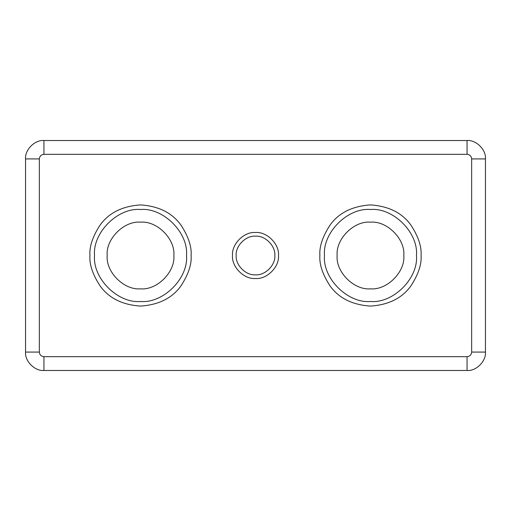 <?xml version="1.0" encoding="UTF-8"?>
<svg xmlns="http://www.w3.org/2000/svg" width="511" height="511" viewBox="0 0 511 511"><rect width="100%" height="100%" fill="white"/><g stroke="black" fill="none" stroke-linecap="round" stroke-linejoin="round"><path stroke-width="0.77" d="M186.515 255.5C188.572 278.252 163.277 303.547 140.525 301.49C117.773 303.547 92.478 278.252 94.535 255.5C92.478 232.748 117.773 207.453 140.525 209.51C163.277 207.453 188.572 232.748 186.515 255.5M416.465 255.5C418.522 278.252 393.227 303.547 370.475 301.49C347.723 303.547 322.428 278.252 324.485 255.5C322.428 232.748 347.723 207.453 370.475 209.51C393.227 207.453 418.522 232.748 416.465 255.5M236.184 255.5C235.322 265.056 245.944 275.678 255.5 274.816C265.056 275.678 275.678 265.056 274.816 255.5C275.678 245.944 265.056 235.322 255.5 236.184C245.944 235.322 235.322 245.944 236.184 255.5M232.505 255.5C231.477 266.876 244.124 279.523 255.5 278.495C266.876 279.523 279.523 266.876 278.495 255.5C279.523 244.124 266.876 231.477 255.5 232.505C244.124 231.477 231.477 244.124 232.505 255.5M173.868 255.5C175.356 271.999 157.024 290.331 140.525 288.843C124.026 290.331 105.694 271.999 107.182 255.5C105.694 271.999 124.026 290.331 140.525 288.843C157.024 290.331 175.356 271.999 173.868 255.5C175.356 239.001 157.024 220.669 140.525 222.157C124.026 220.669 105.694 239.001 107.182 255.5C105.694 239.001 124.026 220.669 140.525 222.157C157.024 220.669 175.356 239.001 173.868 255.5M403.818 255.5C405.306 271.999 386.974 290.331 370.475 288.843C353.976 290.331 335.644 271.999 337.132 255.5C335.644 271.999 353.976 290.331 370.475 288.843C386.974 290.331 405.306 271.999 403.818 255.5C405.306 239.001 386.974 220.669 370.475 222.157C353.976 220.669 335.644 239.001 337.132 255.5C335.644 239.001 353.976 220.669 370.475 222.157C386.974 220.669 405.306 239.001 403.818 255.5M25.55 158.921L25.55 352.079C24.726 361.181 34.844 371.299 43.946 370.475L467.054 370.475C476.156 371.299 486.274 361.181 485.45 352.079L485.45 158.921C486.274 149.819 476.156 139.701 467.054 140.525L43.946 140.525C34.844 139.701 24.726 149.819 25.55 158.921L39.347 158.921C39.641 156.149 41.174 154.616 43.946 154.322L467.054 154.322C469.826 154.616 471.359 156.149 471.653 158.921L471.653 352.079C471.359 354.851 469.826 356.384 467.054 356.678L43.946 356.678C41.174 356.384 39.641 354.851 39.347 352.079L39.347 158.921M89.936 255.5C89.259 264.296 92.632 274.413 100.054 285.853C108.837 298.13 122.327 304.875 140.525 306.089C158.723 304.875 172.213 298.13 180.996 285.853C188.418 274.413 191.791 264.296 191.114 255.5C191.791 246.704 188.418 236.587 180.996 225.147C172.213 212.87 158.723 206.125 140.525 204.911C122.327 206.125 108.837 212.87 100.054 225.147C92.632 236.587 89.259 246.704 89.936 255.5M319.886 255.5C319.209 264.296 322.582 274.413 330.004 285.853C338.787 298.13 352.277 304.875 370.475 306.089C388.673 304.875 402.163 298.13 410.946 285.853C418.368 274.413 421.741 264.296 421.064 255.5C421.741 246.704 418.368 236.587 410.946 225.147C402.163 212.87 388.673 206.125 370.475 204.911C352.277 206.125 338.787 212.87 330.004 225.147C322.582 236.587 319.209 246.704 319.886 255.5M25.55 352.079L39.347 352.079M43.946 356.678L43.946 370.475M467.054 370.475L467.054 356.678M485.45 158.921L471.653 158.921M471.653 352.079L485.45 352.079M43.946 140.525L43.946 154.322M467.054 154.322L467.054 140.525"/></g></svg>
